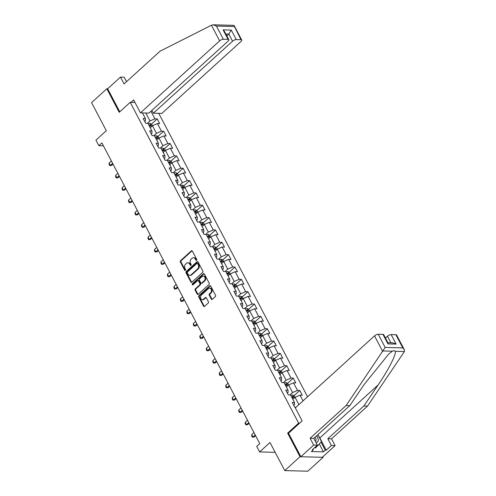 <?xml version="1.0" encoding="UTF-8"?>
<svg xmlns="http://www.w3.org/2000/svg" width="496" height="496" viewBox="0 0 496 496"><rect width="100%" height="100%" fill="white"/><g stroke="black" fill="none" stroke-linecap="round" stroke-linejoin="round"><path stroke-width="0.74" d="M196.552 260.276A0.663 0.508 -88.5 0 0 196.683 259.346L192.349 251.094A0.949 0.725 -88.5 0 0 191.344 250.864L180.556 260.673A0.949 0.725 -88.5 0 0 180.364 261.993L184.698 270.246A0.663 0.508 -88.5 0 0 185.535 269.483L184.971 268.417A3.038 2.319 -88.5 0 1 185.585 264.188L186.484 263.37A3.038 2.319 -88.5 0 1 187.872 262.818A3.038 2.319 -88.5 0 1 189.708 264.114L190.272 265.18A0.663 0.508 -88.5 0 0 191.109 264.418L190.551 263.345A3.038 2.319 -88.5 0 1 191.158 259.117L192.064 258.304A3.038 2.319 -88.5 0 1 193.446 257.753A3.038 2.319 -88.5 0 1 195.281 259.042L195.846 260.109A0.663 0.508 -88.5 0 0 196.552 260.276M211.308 299.094A0.949 0.725 -88.5 0 0 212.313 299.33L215.345 296.577A0.949 0.725 -88.5 0 0 215.537 295.256L210.719 286.087A0.949 0.725 -88.5 0 0 209.715 285.857L198.927 295.666A0.949 0.725 -88.5 0 0 198.735 296.986L203.546 306.15A0.949 0.725 -88.5 0 0 204.55 306.385L208.208 303.062A0.949 0.725 -88.5 0 0 208.401 301.735L206.342 297.817A0.949 0.725 -88.5 0 0 205.338 297.581L203.521 299.231A2.536 1.941 -88.5 0 1 202.362 299.689A2.536 1.941 -88.5 0 1 200.57 297.891A2.536 1.941 -88.5 0 1 201.339 295.077L208.444 288.622A2.536 1.941 -88.5 0 1 209.603 288.157A2.536 1.941 -88.5 0 1 211.395 289.955A2.536 1.941 -88.5 0 1 210.626 292.776L209.442 293.849A0.949 0.725 -88.5 0 0 209.25 295.176L211.308 299.094L211.935 299.113A0.949 0.725 -88.5 0 0 212.195 299.417M126.523 81.679L124.174 77.202L120.497 77.109L107.669 88.765L106.826 88.741L91.562 102.622L106.311 130.715L95.926 140.151L98.84 145.688L101.891 142.916L259.768 443.622L256.711 446.4L259.619 451.937L275.175 452.346M288.604 433.157L287.637 433.132L300.018 456.717L284.754 470.592L270.004 442.5L259.619 451.937M287.637 433.132L298.629 423.144L130.2 102.331L134.974 102.455M106.826 88.741L119.207 112.325L130.2 102.331M202.659 272.416A0.949 0.725 -88.5 0 0 202.852 271.095L198.04 261.931A0.949 0.725 -88.5 0 0 197.03 261.702L186.242 271.51A0.949 0.725 -88.5 0 0 186.05 272.831L190.861 281.995A0.949 0.725 -88.5 0 0 191.871 282.224L202.659 272.416M204.383 274.009L209.194 283.173A0.949 0.725 -88.5 0 1 209.002 284.499L198.214 294.308A0.949 0.725 -88.5 0 1 197.203 294.072L195.145 290.154A0.949 0.725 -88.5 0 1 195.337 288.827L199.714 284.853A0.949 0.725 -88.5 0 0 199.907 283.532L198.536 280.928A0.949 0.725 -88.5 0 0 197.532 280.699L192.975 284.834A0.663 0.508 -88.5 0 1 192.405 283.749L203.372 273.78A0.949 0.725 -88.5 0 1 204.383 274.009M300.018 456.717L323.101 457.324L307.83 471.2L284.754 470.592M299.596 423.169L298.629 423.144M307.545 396.769L158.745 113.348M296.038 407.228L294.717 407.197L292.225 402.448L294.5 402.51L290.513 394.909L288.238 394.853L285.746 390.104L288.021 390.16L284.034 382.565L281.759 382.503L279.26 377.76L281.542 377.816L277.549 370.221L275.274 370.159L272.781 365.416L275.057 365.471L271.07 357.876L268.795 357.814L266.302 353.065L268.578 353.127L264.591 345.532L262.31 345.47L259.817 340.721L262.099 340.783L258.106 333.188L255.831 333.126L253.338 328.377L255.614 328.439L251.627 320.844L249.352 320.782L246.859 316.033L249.135 316.095L245.148 308.493L242.866 308.438L240.374 303.688L242.656 303.75L238.663 296.149L236.387 296.093L233.895 291.344L236.17 291.406L232.184 283.805L229.908 283.749L227.416 279L229.691 279.056L225.705 271.461L223.423 271.399L220.931 266.656L223.206 266.712L219.22 259.117L216.944 259.055L214.452 254.312L216.727 254.367L212.741 246.772L210.465 246.71L207.973 241.961L210.248 242.023L206.255 234.428L203.98 234.366L201.488 229.617L203.763 229.679L199.776 222.084L197.501 222.022L195.009 217.273L197.284 217.335L193.297 209.74L191.022 209.678L188.523 204.929L190.805 204.991L186.812 197.389L184.537 197.334L182.044 192.584L184.32 192.646L180.333 185.045L178.058 184.989L175.565 180.24L177.841 180.302L173.854 172.701L171.573 172.645L169.08 167.896L171.362 167.952L167.369 160.357L165.094 160.295L162.601 155.552L164.877 155.608L160.89 148.013L158.615 147.951L156.122 143.208L158.398 143.263L154.411 135.668L152.129 135.606L149.637 130.857L151.919 130.919L147.926 123.324L145.65 123.262L143.158 118.513L145.433 118.575L142.464 112.921M150.945 111.253L154.919 118.823L157.195 118.885L159.687 123.634L157.412 123.572L161.398 131.167L163.674 131.229L166.166 135.978L163.891 135.916L167.877 143.511L170.153 143.573L172.651 148.323L170.37 148.261L174.363 155.856L176.638 155.918L179.13 160.667L176.855 160.605L180.842 168.206L183.117 168.262L185.609 173.011L183.334 172.949L187.321 180.55L189.602 180.606L192.095 185.355L189.813 185.299L193.806 192.894L196.081 192.95L198.574 197.699L196.298 197.644L200.285 205.239L202.56 205.301L205.053 210.044L202.777 209.988L206.764 217.583L209.045 217.645L211.538 222.394L209.256 222.332L213.249 229.927L215.524 229.989L218.017 234.738L215.741 234.676L219.728 242.271L222.003 242.333L224.496 247.082L222.22 247.02L226.207 254.615L228.489 254.677L230.981 259.427L228.706 259.365L232.692 266.966L234.968 267.022L237.46 271.771L235.185 271.709L239.171 279.31L241.447 279.366L243.939 284.115L241.664 284.053L245.656 291.654L247.932 291.71L250.424 296.459L248.149 296.403L252.135 303.998L254.411 304.054L256.903 308.803L254.628 308.748L258.614 316.343L260.89 316.405L263.388 321.148L261.107 321.092L265.1 328.687L267.375 328.749L269.867 333.498L267.592 333.436L271.579 341.031L273.854 341.093L276.346 345.842L274.071 345.78L278.058 353.375L280.339 353.437L282.832 358.186L280.55 358.124L284.543 365.719L286.818 365.781L289.311 370.531L287.035 370.469L291.022 378.07L293.297 378.126L295.79 382.875L293.514 382.813L297.501 390.414L299.782 390.47L302.275 395.219L299.993 395.157L303.006 400.892M298.896 404.631L295.058 397.315L292.838 399.336M293.812 405.468L294.556 404.792L294.5 402.51M295.058 397.315L299.993 395.157M286.353 386.992L288.579 384.97L292.566 392.565L289.999 394.897M287.333 393.123L288.077 392.448L288.021 390.16M292.566 392.565L297.501 390.414M288.579 384.97L293.514 382.813M279.874 374.641L282.094 372.626L286.087 380.221L283.52 382.552M280.848 380.779L281.592 380.103L281.542 377.816M286.087 380.221L291.022 378.07M282.094 372.626L287.035 370.469M273.395 362.297L275.615 360.282L279.601 367.877L277.041 370.208M274.369 368.435L275.113 367.759L275.057 365.471M279.601 367.877L284.543 365.719M275.615 360.282L280.55 358.124M266.91 349.953L269.136 347.938L273.122 355.533L270.556 357.864M267.89 356.091L268.627 355.415L268.578 353.127M273.122 355.533L278.058 353.375M269.136 347.938L274.071 345.78M260.431 337.609L262.651 335.587L266.643 343.189L264.077 345.52M261.404 343.747L262.148 343.071L262.099 340.783M266.643 343.189L271.579 341.031M262.651 335.587L267.592 333.436M253.952 325.264L256.172 323.243L260.158 330.844L257.598 333.176M254.925 331.402L255.669 330.727L255.614 328.439M260.158 330.844L265.1 328.687M256.172 323.243L261.107 321.092M247.467 312.92L249.693 310.899L253.679 318.5L251.112 320.825M248.446 319.052L249.184 318.376L249.135 316.095M253.679 318.5L258.614 316.343M249.693 310.899L254.628 308.748M240.988 300.576L243.207 298.555L247.194 306.15L244.633 308.481M241.961 306.708L242.705 306.032L242.656 303.75M247.194 306.15L252.135 303.998M243.207 298.555L248.149 296.403M234.503 288.232L236.728 286.211L240.715 293.806L238.154 296.137M235.482 294.364L236.226 293.688L236.17 291.406M240.715 293.806L245.656 291.654M235.891 286.973L234.267 283.886L235.891 284.685L236.704 286.235L241.664 284.053M228.024 275.888L230.243 273.866L234.236 281.461L231.669 283.793M228.997 282.019L229.741 281.344L229.691 279.056M234.236 281.461L239.171 279.31M230.243 273.866L235.185 271.709M221.545 263.537L223.764 261.522L227.751 269.117L225.19 271.448M222.518 269.675L223.262 268.999L223.206 266.712M227.751 269.117L232.692 266.966M223.764 261.522L228.706 259.365M215.059 251.193L217.285 249.178L221.272 256.773L218.711 259.104M216.039 257.331L216.783 256.655L216.727 254.367M221.272 256.773L226.207 254.615M217.285 249.178L222.22 247.02M208.58 238.849L210.8 236.834L214.793 244.429L212.226 246.76M209.554 244.987L210.298 244.311L210.248 242.023M214.793 244.429L219.728 242.271M210.8 236.834L215.741 234.676M202.101 226.505L204.321 224.483L208.308 232.085L205.747 234.416M203.075 232.643L203.819 231.967L203.763 229.679M208.308 232.085L213.249 229.927M204.321 224.483L209.256 222.332M195.616 214.16L197.842 212.139L201.829 219.74L199.262 222.065M196.596 220.298L197.34 219.623L197.284 217.335M201.829 219.74L206.764 217.583M197.842 212.139L202.777 209.988M189.137 201.816L191.357 199.795L195.35 207.396L192.783 209.721M190.111 207.948L190.855 207.272L190.805 204.991M195.35 207.396L200.285 205.239M191.357 199.795L196.298 197.644M182.658 189.472L184.878 187.451L188.864 195.046L186.304 197.377M183.632 195.604L184.376 194.928L184.32 192.646M188.864 195.046L193.806 192.894M184.878 187.451L189.813 185.299M176.173 177.128L178.399 175.107L182.385 182.702L179.819 185.033M177.153 183.26L177.89 182.584L177.841 180.302M182.385 182.702L187.321 180.55M178.399 175.107L183.334 172.949M169.694 164.784L171.914 162.762L175.906 170.357L173.34 172.689M170.667 170.915L171.411 170.24L171.362 167.952M175.906 170.357L180.842 168.206M171.914 162.762L176.855 160.605M163.215 152.433L165.435 150.418L169.421 158.013L166.861 160.344M164.188 158.571L164.932 157.895L164.877 155.608M169.421 158.013L174.363 155.856M165.435 150.418L170.37 148.261M156.73 140.089L158.949 138.074L162.942 145.669L160.375 148M157.709 146.227L158.447 145.551L158.398 143.263M162.942 145.669L167.877 143.511M158.949 138.074L163.891 135.916M150.251 127.745L152.47 125.73L156.457 133.325L153.896 135.656M151.224 133.883L151.968 133.207L151.919 130.919M156.457 133.325L161.398 131.167M151.633 126.486L150.009 123.399L151.633 124.205L152.446 125.748L157.412 123.572M145.793 113.007L149.978 120.981L147.417 123.312M144.745 121.539L145.489 120.863L145.433 118.575M149.978 120.981L154.919 118.823M323.101 457.324L322.822 456.791M98.84 145.688L103.41 145.812M149.346 126.021L149.674 125.717M151.441 124.112L157.195 118.885M155.825 138.365L156.153 138.062M157.926 136.456L163.674 131.229M162.304 150.71L162.638 150.406M164.405 148.8L170.153 143.573M168.789 163.054L169.117 162.75M170.891 161.144L176.638 155.918M175.268 175.398L175.603 175.1M177.37 173.488L183.117 168.262M181.747 187.742L182.082 187.445M183.849 185.833L189.602 180.606M188.232 200.086L188.561 199.789M190.334 198.177L196.081 192.95M194.711 212.437L195.046 212.133M196.813 210.521L202.56 205.301M201.19 224.781L201.525 224.477M203.292 222.871L209.045 217.645M207.675 237.125L208.004 236.821M209.777 235.216L215.524 229.989M214.154 249.469L214.489 249.166M216.256 247.56L222.003 242.333M220.639 261.814L220.968 261.51M222.735 259.904L228.489 254.677M227.118 274.158L227.447 273.86M229.22 272.248L234.968 267.022M233.597 286.502L233.932 286.204M235.699 284.592L241.447 279.366M240.083 298.846L240.411 298.549M242.184 296.937L247.932 291.71M246.562 311.19L246.89 310.893M248.663 309.281L254.411 304.054M253.041 323.541L253.375 323.237M255.142 321.631L260.89 316.405M259.526 335.885L259.854 335.581M261.628 333.975L267.375 328.749M266.005 348.229L266.34 347.925M268.107 346.32L273.854 341.093M272.484 360.573L272.819 360.27M274.586 358.664L280.339 353.437M278.969 372.918L279.298 372.614M281.071 371.008L286.818 365.781M285.448 385.262L285.783 384.964M287.55 383.352L293.297 378.126M291.933 397.606L292.262 397.308M294.029 395.696L299.782 390.47M196.565 260.264A0.663 0.508 -88.5 0 1 196.466 260.127L195.908 259.061A3.038 2.319 -88.5 0 0 194.066 257.765L193.446 257.753M187.872 262.818L188.492 262.837A3.038 2.319 -88.5 0 1 190.334 264.126L190.892 265.193A0.663 0.508 -88.5 0 0 190.985 265.329M192.088 250.79A0.949 0.725 -88.5 0 0 191.964 250.883L181.176 260.685A0.949 0.725 -88.5 0 0 180.984 262.012L185.318 270.264A0.663 0.508 -88.5 0 0 185.411 270.394M197.774 261.628A0.949 0.725 -88.5 0 0 197.656 261.714L186.868 271.523A0.949 0.725 -88.5 0 0 186.676 272.843L191.487 282.013A0.949 0.725 -88.5 0 0 191.754 282.317M197.65 263.55A0.663 0.508 -88.5 0 0 196.943 263.388L187.476 271.994A0.663 0.508 -88.5 0 0 187.339 272.918L187.928 274.046A3.038 2.319 -88.5 0 0 189.77 275.342A3.038 2.319 -88.5 0 0 191.152 274.79L197.625 268.906A3.038 2.319 -88.5 0 0 198.239 264.672L197.65 263.55L198.27 263.562A0.663 0.508 -88.5 0 0 197.873 263.283L197.247 263.264M189.77 275.342L190.39 275.354A3.038 2.319 -88.5 0 0 191.778 274.803L191.152 274.79M198.27 263.562L198.865 264.69A3.038 2.319 -88.5 0 1 198.251 268.919L191.778 274.803M197.966 280.525L198.586 280.538A0.949 0.725 -88.5 0 1 199.163 280.947L200.527 283.545A0.949 0.725 -88.5 0 1 200.334 284.865L195.963 288.846A0.949 0.725 -88.5 0 0 195.771 290.166L197.83 294.091A0.949 0.725 -88.5 0 0 198.096 294.395M204.116 273.705A0.949 0.725 -88.5 0 0 203.999 273.792L193.031 283.768A0.663 0.508 -88.5 0 0 192.987 284.828M204.253 280.724A2.536 1.941 -88.5 0 0 205.028 277.909A2.536 1.941 -88.5 0 0 203.23 276.111A2.536 1.941 -88.5 0 0 202.07 276.57L199.572 278.845A0.949 0.725 -88.5 0 0 199.38 280.166L200.744 282.77A0.949 0.725 -88.5 0 0 201.748 282.999L204.253 280.724L204.879 280.742A2.536 1.941 -88.5 0 0 205.648 277.921A2.536 1.941 -88.5 0 0 203.85 276.123L203.23 276.111M201.32 283.173L201.94 283.185A0.949 0.725 -88.5 0 0 202.374 283.018L201.748 282.999M204.879 280.742L202.374 283.018M209.603 288.157L210.223 288.176A2.536 1.941 -88.5 0 1 212.021 289.974A2.536 1.941 -88.5 0 1 211.246 292.789L210.062 293.868A0.949 0.725 -88.5 0 0 209.87 295.188L211.935 299.113M202.362 299.689L202.988 299.708A2.536 1.941 -88.5 0 0 204.147 299.249L203.521 299.231M206.076 297.513A0.949 0.725 -88.5 0 0 205.958 297.6L204.147 299.249M210.459 285.783A0.949 0.725 -88.5 0 0 210.341 285.876L199.547 295.678A0.949 0.725 -88.5 0 0 199.355 297.005L204.172 306.168A0.949 0.725 -88.5 0 0 204.433 306.472M150.009 123.399L149.972 123.38A2.561 0.98 152.3 0 0 148.205 123.851M149.494 126.3A2.561 0.98 -27.7 0 1 150.716 125.891L150.214 124.936A2.561 0.98 152.3 0 0 148.992 125.352M149.222 125.786A1.308 0.496 -27.7 0 1 149.339 125.736L150.214 124.936M111.395 161.014L109.139 163.066L110.385 165.441L112.642 163.389M111.507 165.472L109.746 165.583L111.507 165.472L113.014 164.102M109.746 165.583L109.12 164.399L109.139 163.066M315.871 442.333A6.287 3.274 47.7 0 0 318.283 439.865A6.287 3.274 47.7 0 0 316.553 435.86M315.301 441.242A4.303 2.238 47.7 0 0 315.592 441.043A4.303 2.238 47.7 0 0 316.033 439.685A4.303 2.238 47.7 0 0 315.053 437.224M317.849 434.682L321.501 441.626L315.468 447.969L314.737 447.566M317.911 445.749L317.18 445.346M211.445 25.246L213.168 24.8L216.43 26.071L223.349 39.252A2.902 1.104 152.3 0 0 219.647 40.864L211.445 25.246L160.096 51.162L124.068 83.911L120.497 77.109M151.881 110.403L153.357 113.206L161.839 113.429L241.044 41.428A2.902 1.104 152.3 0 0 241.738 40.033A2.902 1.104 152.3 0 0 241 39.711L236.263 39.587A2.902 1.104 152.3 0 0 232.556 41.205L228.817 34.081L231.279 30.095L236.263 39.587M153.357 113.206L232.556 41.205M130.919 102.35L133.629 99.888L140.442 112.865L148.924 113.088L228.129 41.087A2.902 1.104 152.3 0 0 228.823 39.692A2.902 1.104 152.3 0 0 228.092 39.376L223.349 39.252M140.442 112.865L219.647 40.864M107.669 88.765L119.772 111.811M226.833 35.892L228.817 34.081L225.841 34.007M228.092 39.376L223.107 29.878L224.545 31.533L228.823 39.692M241 39.711L233.839 25.346L213.168 24.8M318.277 435.488A10.875 5.667 -132.3 0 1 319.833 437.943L326.269 450.207L331.402 445.544L327.825 438.737L363.859 405.988L367.536 406.081L404.438 351.521L404.24 349.556L402.802 347.901L395.889 334.726A2.902 1.104 -27.7 0 1 396.62 335.042L404.24 349.556M363.859 405.988L378.076 385.001C388.368 370.097 396.862 353.313 395.151 351.273C394.624 350.585 393.719 350.56 392.435 351.205L388.659 354.113L364.039 384.629L349.823 405.616L313.794 438.371L317.366 445.179L312.238 449.841L313.236 449.866L311.401 451.534L323.442 451.85L325.271 450.182L321.055 442.141M331.402 445.544L335.079 445.644L322.257 457.3L300.861 456.735L288.523 433.237L302.138 420.856L295.325 407.879L374.53 335.879A2.902 1.104 -27.7 0 1 378.231 334.261L382.974 334.385A2.902 1.104 -27.7 0 1 383.712 334.701L387.996 342.86L387.959 343.883L382.974 334.385M327.825 438.737L331.508 438.836L335.079 445.644M367.536 406.081L331.508 438.836M378.231 334.261L385.15 347.436L346.14 405.523L310.112 438.272L313.683 445.079L317.366 445.179M313.683 445.079L300.861 456.735M326.269 450.207L325.271 450.182M310.112 438.272L313.794 438.371M346.14 405.523L349.823 405.616M390.885 342.773L387.444 336.214A2.902 1.104 -27.7 0 1 391.146 334.602L395.889 334.726M387.444 336.214L385.454 338.024M312.902 449.233L313.236 449.866M323.442 451.85L319.362 444.081M391.146 334.602L396.13 344.094L392.863 342.823L387.903 342.693M158.925 138.093L158.112 136.549L156.451 135.724A2.561 0.98 152.3 0 0 154.684 136.195M155.973 138.651A2.561 0.98 -27.7 0 1 157.195 138.235L156.699 137.287A2.561 0.98 152.3 0 0 155.477 137.696M155.701 138.13A1.308 0.496 -27.7 0 1 155.818 138.08L156.699 137.287M117.874 173.358L115.618 175.417L116.864 177.785L119.121 175.733M117.986 177.816L116.225 177.928L117.986 177.816L119.493 176.446M116.225 177.928L115.605 176.743L115.618 175.417M165.41 150.443L164.598 148.893L162.93 148.068A2.561 0.98 152.3 0 0 161.169 148.54M162.452 150.995A2.561 0.98 -27.7 0 1 163.68 150.579L163.178 149.631A2.561 0.98 152.3 0 0 161.956 150.046M162.18 150.474A1.308 0.496 -27.7 0 1 162.297 150.431L163.178 149.631M124.36 185.709L122.097 187.761L123.343 190.135L125.606 188.077M124.465 190.16L122.704 190.272L124.465 190.16L125.978 188.79M122.704 190.272L122.084 189.088L122.097 187.761M171.889 162.787L171.077 161.237L169.415 160.413A2.561 0.98 152.3 0 0 167.648 160.884M168.938 163.339A2.561 0.98 -27.7 0 1 170.159 162.924L169.663 161.975A2.561 0.98 152.3 0 0 168.435 162.39M168.665 162.818A1.308 0.496 -27.7 0 1 168.783 162.775L169.663 161.975M130.839 198.053L128.582 200.105L129.828 202.48L132.085 200.427M130.95 202.504L129.189 202.616L130.95 202.504L132.457 201.134M129.189 202.616L128.563 201.432L128.582 200.105M178.368 175.131L177.556 173.581L175.894 172.757A2.561 0.98 152.3 0 0 174.127 173.228M175.417 175.683A2.561 0.98 -27.7 0 1 176.638 175.268L176.142 174.319A2.561 0.98 152.3 0 0 174.921 174.735M175.144 175.162A1.308 0.496 -27.7 0 1 175.262 175.119L176.142 174.319M137.318 210.397L135.061 212.449L136.307 214.824L138.564 212.772M137.429 214.855L135.668 214.96L137.429 214.855L138.942 213.478M135.668 214.96L135.048 213.776L135.061 212.449M184.853 187.476L184.041 185.926L182.379 185.107A2.561 0.98 152.3 0 0 180.612 185.572M181.896 188.027A2.561 0.98 -27.7 0 1 183.123 187.612L182.621 186.663A2.561 0.98 152.3 0 0 181.4 187.079M181.623 187.507A1.308 0.496 -27.7 0 1 181.747 187.463L182.621 186.663M143.803 222.741L141.54 224.793L142.786 227.168L145.049 225.116M143.908 227.199L142.154 227.311L143.908 227.199L145.421 225.823M142.154 227.311L141.527 226.12L141.54 224.793M191.332 199.82L190.52 198.276L188.858 197.451A2.561 0.98 152.3 0 0 187.091 197.923M188.381 200.372A2.561 0.98 -27.7 0 1 189.602 199.956L189.106 199.008A2.561 0.98 152.3 0 0 187.879 199.423M188.108 199.851A1.308 0.496 -27.7 0 1 188.226 199.807L189.106 199.008M150.282 235.085L148.025 237.138L149.271 239.512L151.528 237.46M150.393 239.543L148.633 239.655L150.393 239.543L151.9 238.173M148.633 239.655L148.006 238.464L148.025 237.138M197.811 212.164L197.005 210.62L195.337 209.796A2.561 0.98 152.3 0 0 193.57 210.267M194.86 212.716A2.561 0.98 -27.7 0 1 196.081 212.3L195.585 211.352A2.561 0.98 152.3 0 0 194.364 211.767M194.587 212.201A1.308 0.496 -27.7 0 1 194.705 212.152L195.585 211.352M156.761 247.43L154.504 249.482L155.75 251.856L158.007 249.804M156.872 251.887L155.112 251.999L156.872 251.887L158.385 250.517M155.112 251.999L154.492 250.809L154.504 249.482M204.296 224.508L203.484 222.964L201.822 222.14A2.561 0.98 152.3 0 0 200.055 222.611M201.345 225.06A2.561 0.98 -27.7 0 1 202.566 224.651L202.064 223.696A2.561 0.98 152.3 0 0 200.843 224.111M201.072 224.545A1.308 0.496 -27.7 0 1 201.19 224.496L202.064 223.696M163.246 259.774L160.983 261.826L162.229 264.201L164.492 262.148M163.358 264.232L161.597 264.343L163.358 264.232L164.864 262.861M161.597 264.343L160.971 263.153L160.983 261.826M210.775 236.852L209.963 235.309L208.301 234.484A2.561 0.98 152.3 0 0 206.534 234.955M207.824 237.41A2.561 0.98 -27.7 0 1 209.045 236.995L208.549 236.046A2.561 0.98 152.3 0 0 207.322 236.456M207.551 236.89A1.308 0.496 -27.7 0 1 207.669 236.84L208.549 236.046M169.725 272.118L167.468 274.17L168.714 276.545L170.971 274.493M169.837 276.576L168.076 276.687L169.837 276.576L171.343 275.206M168.076 276.687L167.45 275.503L167.468 274.17M217.26 249.197L216.448 247.653L214.78 246.828A2.561 0.98 152.3 0 0 213.02 247.299M214.303 249.755A2.561 0.98 -27.7 0 1 215.524 249.339L215.028 248.391A2.561 0.98 152.3 0 0 213.807 248.8M214.03 249.234A1.308 0.496 -27.7 0 1 214.148 249.184L215.028 248.391M176.204 284.462L173.947 286.521L175.193 288.889L177.45 286.837M176.316 288.92L174.555 289.032L176.316 288.92L177.828 287.55M174.555 289.032L173.935 287.847L173.947 286.521M223.739 261.547L222.927 259.997L221.266 259.172A2.561 0.98 152.3 0 0 219.499 259.644M220.788 262.099A2.561 0.98 -27.7 0 1 222.01 261.683L221.507 260.735A2.561 0.98 152.3 0 0 220.286 261.15M220.515 261.578A1.308 0.496 -27.7 0 1 220.633 261.535L221.507 260.735M182.689 296.813L180.426 298.865L181.679 301.239L183.935 299.181M182.801 301.264L181.04 301.376L182.801 301.264L184.307 299.894M181.04 301.376L180.414 300.192L180.426 298.865M230.218 273.891L229.406 272.341L227.745 271.517A2.561 0.98 152.3 0 0 225.978 271.988M227.267 274.443A2.561 0.98 -27.7 0 1 228.489 274.028L227.993 273.079A2.561 0.98 152.3 0 0 226.771 273.494M226.994 273.922A1.308 0.496 -27.7 0 1 227.112 273.879L227.993 273.079M189.168 309.157L186.911 311.209L188.158 313.584L190.414 311.531M189.28 313.608L187.519 313.72L189.28 313.608L190.786 312.238M187.519 313.72L186.899 312.536L186.911 311.209M234.267 283.886L234.224 283.861A2.561 0.98 152.3 0 0 232.463 284.332M233.746 286.787A2.561 0.98 -27.7 0 1 234.974 286.372L234.472 285.423A2.561 0.98 152.3 0 0 233.25 285.839M233.473 286.266A1.308 0.496 -27.7 0 1 233.591 286.223L234.472 285.423M195.653 321.501L193.39 323.553L194.637 325.928L196.9 323.876M195.759 325.959L193.998 326.064L195.759 325.959L197.272 324.582M193.998 326.064L193.378 324.88L193.39 323.553M243.183 298.58L242.37 297.03L240.709 296.211A2.561 0.98 152.3 0 0 238.942 296.676M240.231 299.131A2.561 0.98 -27.7 0 1 241.453 298.716L240.951 297.767A2.561 0.98 152.3 0 0 239.729 298.183M239.959 298.611A1.308 0.496 -27.7 0 1 240.076 298.567L240.951 297.767M202.132 333.845L199.876 335.897L201.122 338.272L203.379 336.22M202.244 338.303L200.483 338.415L202.244 338.303L203.751 336.927M200.483 338.415L199.857 337.224L199.876 335.897M249.662 310.924L248.849 309.38L247.188 308.555A2.561 0.98 152.3 0 0 245.421 309.027M246.71 311.476A2.561 0.98 -27.7 0 1 247.932 311.06L247.436 310.112A2.561 0.98 152.3 0 0 246.214 310.527M246.438 310.955A1.308 0.496 -27.7 0 1 246.555 310.911L247.436 310.112M208.611 346.189L206.355 348.242L207.601 350.616L209.858 348.564M208.723 350.647L206.962 350.759L208.723 350.647L210.23 349.277M206.962 350.759L206.342 349.568L206.355 348.242M256.147 323.268L255.335 321.724L253.667 320.9A2.561 0.98 152.3 0 0 251.906 321.371M253.189 323.82A2.561 0.98 -27.7 0 1 254.417 323.404L253.915 322.456A2.561 0.98 152.3 0 0 252.693 322.871M252.917 323.305A1.308 0.496 -27.7 0 1 253.034 323.256L253.915 322.456M215.097 358.534L212.834 360.586L214.08 362.96L216.343 360.908M215.202 362.991L213.441 363.103L215.202 362.991L216.715 361.621M213.441 363.103L212.821 361.913L212.834 360.586M262.626 335.612L261.814 334.068L260.152 333.244A2.561 0.98 152.3 0 0 258.385 333.715M259.675 336.164A2.561 0.98 -27.7 0 1 260.896 335.755L260.4 334.8A2.561 0.98 152.3 0 0 259.172 335.215M259.402 335.649A1.308 0.496 -27.7 0 1 259.52 335.6L260.4 334.8M221.576 370.878L219.319 372.93L220.565 375.305L222.822 373.252M221.687 375.336L219.926 375.447L221.687 375.336L223.194 373.965M219.926 375.447L219.3 374.257L219.319 372.93M269.105 347.956L268.293 346.413L266.631 345.588A2.561 0.98 152.3 0 0 264.864 346.059M266.154 348.514A2.561 0.98 -27.7 0 1 267.375 348.099L266.879 347.15A2.561 0.98 152.3 0 0 265.658 347.56M265.881 347.994A1.308 0.496 -27.7 0 1 265.999 347.944L266.879 347.15M228.055 383.222L225.798 385.274L227.044 387.649L229.301 385.597M228.166 387.68L226.405 387.791L228.166 387.68L229.679 386.31M226.405 387.791L225.785 386.607L225.798 385.274M275.59 360.301L274.778 358.757L273.116 357.932A2.561 0.98 152.3 0 0 271.349 358.403M272.633 360.859A2.561 0.98 -27.7 0 1 273.86 360.443L273.358 359.495A2.561 0.98 152.3 0 0 272.137 359.904M272.36 360.338A1.308 0.496 -27.7 0 1 272.484 360.288L273.358 359.495M234.54 395.566L232.277 397.625L233.523 399.999L235.786 397.941M234.645 400.024L232.891 400.136L234.645 400.024L236.158 398.654M232.891 400.136L232.264 398.951L232.277 397.625M282.069 372.651L281.257 371.101L279.595 370.276A2.561 0.98 152.3 0 0 277.828 370.748M279.118 373.203A2.561 0.98 -27.7 0 1 280.339 372.787L279.843 371.839A2.561 0.98 152.3 0 0 278.616 372.254M278.845 372.682A1.308 0.496 -27.7 0 1 278.963 372.639L279.843 371.839M241.019 407.917L238.762 409.969L240.008 412.343L242.265 410.285M241.13 412.368L239.37 412.48L241.13 412.368L242.637 410.998M239.37 412.48L238.743 411.296L238.762 409.969M288.548 384.995L287.742 383.445L286.074 382.621A2.561 0.98 152.3 0 0 284.307 383.092M285.597 385.547A2.561 0.98 -27.7 0 1 286.818 385.132L286.322 384.183A2.561 0.98 152.3 0 0 285.101 384.598M285.324 385.026A1.308 0.496 -27.7 0 1 285.442 384.983L286.322 384.183M247.498 420.261L245.241 422.313L246.487 424.688L248.744 422.635M247.609 424.712L245.849 424.824L247.609 424.712L249.122 423.342M245.849 424.824L245.229 423.64L245.241 422.313M295.033 397.339L294.221 395.789L292.559 394.965A2.561 0.98 152.3 0 0 290.792 395.436M292.082 397.891A2.561 0.98 -27.7 0 1 293.303 397.476L292.801 396.527A2.561 0.98 152.3 0 0 291.58 396.943M291.809 397.37A1.308 0.496 -27.7 0 1 291.927 397.327L292.801 396.527M253.983 432.605L251.72 434.657L252.966 437.032L255.229 434.98M254.095 437.063L252.334 437.168L254.095 437.063L255.601 435.686M252.334 437.168L251.708 435.984L251.72 434.657M195.908 259.061L195.281 259.042M190.892 265.193L190.272 265.18M190.334 264.126L189.708 264.114M185.318 270.264L184.698 270.246M180.984 262.012L180.364 261.993M181.176 260.685L180.556 260.673M191.964 250.883L191.344 250.864M196.466 260.127L195.846 260.109M191.487 282.013L190.861 281.995M186.676 272.843L186.05 272.831M186.868 271.523L186.242 271.51M197.656 261.714L197.03 261.702M198.251 268.919L197.625 268.906M198.865 264.69L198.239 264.672M197.83 294.091L197.203 294.072M195.771 290.166L195.145 290.154M195.963 288.846L195.337 288.827M200.334 284.865L199.714 284.853M200.527 283.545L199.907 283.532M199.163 280.947L198.536 280.928M193.031 283.768L192.405 283.749M203.999 273.792L203.372 273.78M209.87 295.188L209.25 295.176M210.062 293.868L209.442 293.849M211.246 292.789L210.626 292.776M205.958 297.6L205.338 297.581M204.172 306.168L203.546 306.15M199.355 297.005L198.735 296.986M199.547 295.678L198.927 295.666M210.341 285.876L209.715 285.857M234.087 26.536L216.43 26.071M223.107 29.878L231.279 30.095M404.438 351.521L395.151 351.273M392.435 351.205L383.154 350.963M385.15 347.436L402.802 347.901M396.13 344.094L387.959 343.883M382.732 351.497L374.53 335.879M319.833 437.943L378.076 385.001M158.112 138.83L156.494 135.743M164.598 151.181L162.973 148.087M171.077 163.525L169.458 160.437M177.556 175.869L175.937 172.782M184.041 188.213L182.416 185.126M190.52 200.558L188.902 197.47M197.005 212.902L195.381 209.814M203.484 225.246L201.86 222.158M209.963 237.59L208.345 234.503M216.448 249.934L214.824 246.847M222.927 262.285L221.303 259.191M229.406 274.629L227.788 271.541M242.37 299.317L240.746 296.23M248.849 311.662L247.231 308.574M255.335 324.006L253.71 320.918M261.814 336.35L260.195 333.262M268.293 348.694L266.674 345.607M274.778 361.045L273.153 357.951M281.257 373.389L279.639 370.295M287.742 385.733L286.118 382.645M294.221 398.077L292.597 394.99M234.118 25.519L241.738 40.033"/></g></svg>
